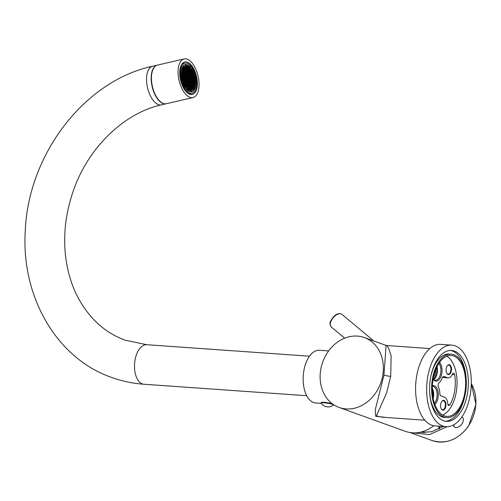 <?xml version="1.0" encoding="UTF-8"?>
<svg xmlns="http://www.w3.org/2000/svg" width="501" height="501" viewBox="0 0 501 501"><rect width="100%" height="100%" fill="white"/><g stroke="black" fill="none" stroke-linecap="round" stroke-linejoin="round"><path stroke-width="0.75" d="M432.282 389.565A8.254 4.484 -86 0 1 432.983 397.324M432.275 388.319A9.081 4.929 -86 0 1 433.196 398.477M432.319 386.44A9.081 4.929 -86 0 1 432.839 386.428A9.081 4.929 -86 0 1 433.578 386.584A9.081 4.929 -86 0 1 437.141 393.849A9.081 4.929 -86 0 1 434.417 403.199M432.35 385.826A9.907 5.379 -86 0 1 434.398 385.826A9.907 5.379 -86 0 1 438.3 394.218A9.907 5.379 -86 0 1 434.83 404.407M442.427 377.478L448.213 377.886A8.254 4.484 94 0 1 447.537 377.741L443.855 376.414A2.48 1.346 -86 0 0 443.654 376.376A2.48 1.346 -86 0 0 442.37 377.616A12.794 6.951 94 0 1 439.008 382.845A2.48 1.346 -86 0 0 438.4 386.778A12.794 6.951 94 0 1 439.872 393.755A2.48 1.346 -86 0 0 440.849 395.84L444.531 397.168A8.254 4.484 94 0 1 447.756 403.537A2.48 1.346 -86 0 0 448.927 405.491A2.48 1.346 -86 0 0 449.986 404.739A28.069 15.243 94 0 0 454.639 374.692L452.178 374.516M448.213 377.886A8.254 4.484 94 0 0 452.29 374.247A2.48 1.346 -86 0 1 453.518 373.151A2.48 1.346 -86 0 1 454.639 374.692M444.03 400.405A4.954 2.693 94 0 0 441.813 401.364A4.954 2.693 94 0 0 441.281 408.904A4.954 2.693 94 0 0 442.527 410.112A4.954 2.693 94 0 0 445.877 406.192A4.954 2.693 94 0 0 444.03 400.405M439.521 362.43A9.907 5.379 -86 0 1 441.594 374.454A9.907 5.379 -86 0 1 435.15 380.967A9.907 5.379 -86 0 1 433.077 379.244M448.038 374.504A4.954 2.693 -86 0 1 446.792 373.295A4.954 2.693 -86 0 1 447.324 365.761A4.954 2.693 -86 0 1 449.541 364.797A4.954 2.693 -86 0 1 451.388 370.59A4.954 2.693 -86 0 1 448.038 374.504M442.596 415.035A30.548 16.589 94 0 0 456.931 386.465A30.548 16.589 94 0 0 446.748 356.167M444.324 415.849A30.548 16.589 94 0 0 446.811 416.375A30.548 16.589 94 0 0 465.297 389.383A30.548 16.589 94 0 0 453.599 355.96A30.548 16.589 -86 0 0 451.113 355.434A30.548 16.589 -86 0 0 432.626 382.42A30.548 16.589 -86 0 0 444.324 415.849M444.137 417.057A31.788 17.259 94 0 0 446.723 417.609A31.788 17.259 94 0 0 465.961 389.527A31.788 17.259 94 0 0 453.787 354.746A31.788 17.259 -86 0 0 451.201 354.194A31.788 17.259 -86 0 0 431.962 382.282A31.788 17.259 -86 0 0 444.137 417.057M429.67 392.734A31.788 17.259 -86 0 0 442.064 416.913A31.788 17.259 94 0 0 444.65 417.465L446.723 417.609M430.822 376.433A31.788 17.259 -86 0 1 449.121 354.05L451.201 354.194M445.427 421.191A35.502 19.276 94 0 0 465.022 395.226M466.174 378.931A35.502 19.276 94 0 0 452.271 350.957A35.502 19.276 -86 0 0 450.418 350.468M443.573 420.702A35.502 19.276 94 0 0 446.46 421.316A35.502 19.276 94 0 0 467.947 389.953A35.502 19.276 94 0 0 454.351 351.107A35.502 19.276 -86 0 0 451.457 350.487A35.502 19.276 -86 0 0 429.977 381.856A35.502 19.276 -86 0 0 443.573 420.702M442.759 425.963A40.869 22.194 94 0 0 446.084 426.67A40.869 22.194 94 0 0 470.815 390.561A40.869 22.194 94 0 0 455.165 345.847A40.869 22.194 -86 0 0 451.839 345.139A40.869 22.194 -86 0 0 427.109 381.242A40.869 22.194 -86 0 0 442.759 425.963M451.839 345.139L440.774 344.356A40.869 22.194 -86 0 0 416.043 380.466A40.869 22.194 -86 0 0 431.693 425.18A40.869 22.194 94 0 0 435.018 425.888L446.084 426.67M429.858 348.552L386.753 345.508L388.519 347.826L391.124 355.998L390.699 376.332L386.678 392.765L376.383 415.936L381.712 417.164M386.096 345.408L383.948 375.099L375.193 410.006L375.731 416.275L386.722 417.515M433.691 425.725A37.155 30.837 109.8 0 1 412.386 432.814A37.155 30.837 109.8 0 1 405.428 431.355L339.146 407.47A37.155 30.837 109.8 0 1 321.479 366.15A37.155 30.837 109.8 0 1 357.382 336.096A37.155 30.837 109.8 0 1 364.34 337.561A37.155 30.837 109.8 0 1 382.012 378.881A37.155 30.837 109.8 0 1 346.103 408.929A37.155 30.837 109.8 0 1 339.146 407.47M321.31 403.38L315.699 402.986A26.421 14.347 -86 0 1 303.7 371.636A26.421 14.347 -86 0 1 319.419 350.274L328.65 350.925M322.92 402.259L329.076 402.979M332.326 403.768A6.275 0.802 -171.2 0 0 325.462 402.441A6.275 0.802 -171.2 0 0 321.185 402.541L321.11 403.029A6.275 0.802 -171.2 0 0 321.135 403.123A8.417 8.417 0 0 0 333.453 405.033A6.275 0.802 8.8 0 0 333.509 404.946L333.56 404.639M321.11 403.029A6.275 0.802 -171.2 0 1 325.656 402.954A6.275 0.802 -171.2 0 1 332.564 404.357A6.275 0.802 8.8 0 1 333.509 404.946M441.187 408.735A4.54 2.467 94 0 0 442.245 409.686A4.54 2.467 -86 0 0 442.615 409.762A4.54 2.467 -86 0 0 445.364 405.754A4.54 2.467 -86 0 0 443.623 400.781A4.54 2.467 94 0 0 443.253 400.706A4.54 2.467 94 0 0 441.7 401.526M438.863 363.407A9.081 4.929 -86 0 1 440.573 373.765A9.081 4.929 -86 0 1 435.319 380.265A9.081 4.929 -86 0 1 434.58 380.109A9.081 4.929 -86 0 1 433.108 379.069M433.634 379.57A9.081 4.929 94 0 0 437.054 366.613M433.121 378.994A8.254 4.484 94 0 0 436.709 367.321M433.421 377.428A7.434 4.033 94 0 0 435.839 369.325M447.211 365.918A4.54 2.467 -86 0 1 448.764 365.097A4.54 2.467 -86 0 1 449.134 365.173A4.54 2.467 94 0 1 450.875 370.145A4.54 2.467 94 0 1 448.126 374.159A4.54 2.467 94 0 1 447.756 374.078A4.54 2.467 -86 0 1 446.704 373.126M418.792 432.507L431.799 431.73L443.141 426.464M409.881 432.52L429.495 434.636L447.042 426.702M453.587 424.879L453.643 425.982A6.275 3.35 129.8 0 0 454.244 426.877A6.275 3.35 129.8 0 0 454.407 427.002M453.837 424.742A6.275 3.35 129.8 0 0 454.564 427.146A6.275 3.35 129.8 0 0 455.127 427.466A6.275 3.35 -50.2 0 0 456.718 427.516A8.417 8.417 0 0 0 463.35 419.556A6.275 3.35 -50.2 0 0 462.598 417.502A6.275 3.35 -50.2 0 0 462.035 417.183A6.275 3.35 129.8 0 0 461.734 417.101M461.834 416.964A6.275 3.35 -50.2 0 1 462.273 417.233A6.275 3.35 -50.2 0 1 462.429 417.377M187.568 64.735A14.034 6.901 77 0 0 185.383 64.566A14.034 6.901 77 0 0 181.425 77.686A14.034 6.901 77 0 0 189.541 91.739A14.034 6.901 -103 0 0 191.72 91.915A14.034 6.901 -103 0 0 195.678 78.795A14.034 6.901 -103 0 0 187.568 64.735M182.84 75.1L183.704 75.407L183.591 73.822L182.721 73.509L182.965 75.062M187.556 84.218L188.42 84.531L188.307 82.947L187.437 82.634L187.556 84.218A14.034 6.901 77 0 0 187.531 83.078M187.468 82.333A14.034 6.901 77 0 0 187.336 81.156L187.549 82.364M187.462 63.308A15.525 7.628 77 0 0 185.051 63.12A15.525 7.628 77 0 0 180.673 77.624A15.525 7.628 77 0 0 189.641 93.173A15.525 7.628 -103 0 0 192.058 93.361A15.525 7.628 -103 0 0 196.436 78.851A15.525 7.628 -103 0 0 187.462 63.308M185.539 84.362A16.101 7.916 77 0 0 185.533 84.218L185.752 85.427M187.38 62.193A16.677 8.198 77 0 0 184.788 61.992A16.677 8.198 77 0 0 180.084 77.58A16.677 8.198 77 0 0 189.722 94.282A16.677 8.198 -103 0 0 192.315 94.489A16.677 8.198 -103 0 0 197.018 78.895A16.677 8.198 -103 0 0 187.38 62.193M187.161 59.174A19.815 9.738 77 0 0 184.08 58.936A19.815 9.738 77 0 0 178.494 77.455A19.815 9.738 77 0 0 189.942 97.3A19.815 9.738 -103 0 0 193.023 97.545A19.815 9.738 -103 0 0 198.615 79.02A19.815 9.738 -103 0 0 187.161 59.174M184.08 58.936L157.464 65.105A19.815 9.738 77 0 0 151.872 83.623A19.815 9.738 77 0 0 163.326 103.469A19.815 9.738 -103 0 0 166.407 103.707L193.023 97.545M157.32 65.136A19.815 9.738 77 0 0 157.182 65.168A19.815 9.738 77 0 0 151.596 83.686A19.815 9.738 77 0 0 163.044 103.532A19.815 9.738 77 0 0 166.132 103.776A19.815 9.738 77 0 0 166.269 103.738M184.074 66.57L183.203 66.257L183.322 67.848L184.186 68.161L184.074 66.57L183.234 66.683M187.581 64.892A13.871 6.82 77 0 0 185.42 64.729A13.871 6.82 77 0 0 181.506 77.693A13.871 6.82 77 0 0 189.528 91.583A13.871 6.82 77 0 0 191.683 91.752A13.871 6.82 77 0 0 195.597 78.789A13.871 6.82 77 0 0 187.581 64.892M188.176 78.876L189.046 79.189L188.927 77.599L188.063 77.286L188.176 78.876M188.902 77.286L188.789 75.695L187.919 75.382L188.038 76.972L188.902 77.286M186.998 76.597L187.862 76.91L187.75 75.319L186.879 75.006L186.998 76.597M187.136 78.5L188.007 78.814L187.888 77.223L187.023 76.916L187.136 78.5M187.274 80.41L188.144 80.724L188.025 79.133L187.161 78.82L187.274 80.41M188.313 80.78L189.184 81.093L189.065 79.509L188.201 79.196L188.313 80.78M189.353 81.156L190.223 81.469L190.104 79.878L189.24 79.571L189.353 81.156M190.086 79.565L189.967 77.974L189.102 77.661L189.215 79.252L190.086 79.565M189.942 77.655L189.829 76.071L188.958 75.757L189.077 77.342L189.942 77.655M189.804 75.751L189.691 74.161L188.821 73.847L188.94 75.438L189.804 75.751M188.652 73.785L187.781 73.478L187.9 75.062L188.764 75.375L188.652 73.785L187.812 73.904M187.612 73.415L186.741 73.102L186.86 74.687L187.725 75L187.612 73.415L186.773 73.528M185.821 74.317L186.685 74.624L186.572 73.04L185.702 72.726L185.821 74.317M185.959 76.221L186.823 76.534L186.71 74.943L185.84 74.63L185.959 76.221M186.096 78.125L186.967 78.438L186.848 76.853L185.984 76.54L186.096 78.125M186.234 80.035L187.105 80.348L186.986 78.757L186.121 78.444L186.234 80.035M186.378 81.939L187.242 82.252L187.124 80.661L186.259 80.354L186.378 81.939M187.418 82.314L188.282 82.627L188.163 81.037L187.299 80.724L187.418 82.314M188.457 82.69L189.322 83.003L189.203 81.412L188.338 81.099L188.457 82.69M189.497 83.066L190.361 83.379L190.248 81.788L189.378 81.475L189.497 83.066M190.537 83.442L191.401 83.748L191.288 82.164L190.418 81.851L190.537 83.442M191.263 81.845L191.144 80.254L190.28 79.941L190.393 81.531L191.263 81.845M191.125 79.941L191.006 78.35L190.142 78.037L190.255 79.628L191.125 79.941M190.981 78.031L190.868 76.446L190.004 76.133L190.117 77.718L190.981 78.031M190.843 76.127L190.731 74.536L189.86 74.223L189.979 75.814L190.843 76.127M190.706 74.217L190.587 72.632L189.722 72.319L189.841 73.91L190.706 74.217M189.547 72.257L188.683 71.944L188.802 73.534L189.666 73.847L189.547 72.257L188.714 72.369M188.508 71.881L187.643 71.568L187.762 73.159L188.626 73.472L188.508 71.881L187.675 71.994M187.468 71.505L186.604 71.192L186.723 72.783L187.587 73.096L187.468 71.505L186.635 71.618M186.428 71.129L185.564 70.823L185.683 72.407L186.547 72.72L186.428 71.129L185.595 71.248M184.637 72.031L185.508 72.344L185.389 70.76L184.525 70.447L184.637 72.031M184.781 73.941L185.646 74.254L185.533 72.664L184.662 72.351L184.781 73.941M184.919 75.845L185.783 76.158L185.671 74.568L184.8 74.261L184.919 75.845M185.057 77.755L185.921 78.062L185.808 76.478L184.944 76.165L185.057 77.755M185.195 79.659L186.065 79.972L185.946 78.381L185.082 78.068L185.195 79.659M185.339 81.563L186.203 81.876L186.084 80.292L185.22 79.978L185.339 81.563M185.476 83.473L186.341 83.786L186.228 82.195L185.357 81.882L185.476 83.473M186.516 83.849L187.38 84.162L187.268 82.571L186.397 82.258L186.516 83.849M188.595 84.594L189.459 84.907L189.347 83.316L188.476 83.009L188.595 84.594M189.635 84.97L190.499 85.283L190.386 83.692L189.516 83.379L189.635 84.97M190.674 85.345L191.539 85.658L191.426 84.068L190.555 83.755L190.674 85.345M191.714 85.721L192.578 86.034L192.465 84.444L191.595 84.13L191.714 85.721M192.44 84.124L192.328 82.54L191.457 82.227L191.576 83.811L192.44 84.124M192.303 82.22L192.184 80.63L191.319 80.317L191.432 81.907L192.303 82.22M192.165 80.31L192.046 78.726L191.182 78.413L191.294 80.003L192.165 80.31M192.021 78.406L191.908 76.816L191.044 76.503L191.157 78.093L192.021 78.406M191.883 76.503L191.77 74.912L190.9 74.599L191.019 76.19L191.883 76.503M191.745 74.593L191.626 73.008L190.762 72.695L190.881 74.28L191.745 74.593M191.607 72.689L191.488 71.098L190.624 70.785L190.737 72.376L191.607 72.689M190.449 70.722L189.585 70.409L189.697 72L190.568 72.313L190.449 70.722L189.616 70.835M189.409 70.347L188.545 70.04L188.658 71.624L189.528 71.937L189.409 70.347L188.576 70.466M188.37 69.977L187.506 69.664L187.618 71.248L188.489 71.562L188.37 69.977L187.537 70.09M187.33 69.601L186.466 69.288L186.579 70.879L187.449 71.186L187.33 69.601L186.497 69.714M186.291 69.226L185.426 68.913L185.539 70.503L186.41 70.816L186.291 69.226L185.458 69.338M185.251 68.85L184.387 68.537L184.5 70.127L185.37 70.441L185.251 68.85L184.418 68.963M183.46 69.752L184.33 70.065L184.211 68.474L183.347 68.161L183.46 69.752M183.598 71.662L184.468 71.969L184.349 70.384L183.485 70.071L183.598 71.662M183.742 73.566L184.606 73.879L184.493 72.288L183.623 71.975L183.742 73.566M183.88 75.469L184.744 75.783L184.631 74.198L183.761 73.885L183.88 75.469M184.017 77.379L184.882 77.693L184.769 76.102L183.905 75.789L184.017 77.379M184.155 79.283L185.026 79.596L184.907 78.006L184.042 77.699L184.155 79.283M184.299 81.193L185.163 81.5L185.044 79.916L184.18 79.603L184.299 81.193M184.437 83.097L185.301 83.41L185.188 81.82L184.318 81.506L184.437 83.097M184.575 85.001L185.439 85.314L185.326 83.73L184.456 83.416L184.575 85.001M185.614 85.377L186.478 85.69L186.366 84.099L185.502 83.792L185.614 85.377M186.654 85.752L187.518 86.066L187.405 84.475L186.541 84.162L186.654 85.752M187.693 86.128L188.558 86.441L188.445 84.851L187.581 84.537L187.693 86.128M188.733 86.504L189.597 86.817L189.484 85.226L188.62 84.913L188.733 86.504M189.773 86.88L190.637 87.187L190.524 85.602L189.66 85.289L189.773 86.88M190.812 87.249L191.676 87.562L191.564 85.978L190.699 85.665L190.812 87.249M191.852 87.625L192.722 87.938L192.603 86.347L191.739 86.04L191.852 87.625M192.891 88.001L193.762 88.314L193.643 86.723L192.779 86.41L192.891 88.001M193.618 86.404L193.505 84.819L192.635 84.506L192.753 86.097L193.618 86.404M193.48 84.5L193.367 82.909L192.497 82.602L192.616 84.187L193.48 84.5M193.342 82.596L193.223 81.005L192.359 80.692L192.478 82.283L193.342 82.596M193.204 80.686L193.085 79.102L192.221 78.789L192.334 80.373L193.204 80.686M193.06 78.782L192.948 77.192L192.083 76.878L192.196 78.469L193.06 78.782M192.923 76.872L192.81 75.288L191.939 74.975L192.058 76.565L192.923 76.872M192.785 74.968L192.666 73.378L191.802 73.065L191.921 74.655L192.785 74.968M192.647 73.065L192.528 71.474L191.664 71.161L191.777 72.751L192.647 73.065M192.509 71.155L192.39 69.57L191.526 69.257L191.639 70.841L192.509 71.155M191.351 69.194L190.486 68.881L190.599 70.472L191.47 70.779L191.351 69.194L190.518 69.307M190.311 68.819L189.447 68.505L189.56 70.096L190.43 70.409L190.311 68.819L189.478 68.931M189.272 68.443L188.407 68.13L188.52 69.72L189.384 70.034L189.272 68.443L188.439 68.556M188.232 68.067L187.368 67.754L187.48 69.345L188.345 69.658L188.232 68.067L187.399 68.18M187.192 67.691L186.328 67.384L186.441 68.969L187.305 69.282L187.192 67.691L186.359 67.81M186.153 67.322L185.289 67.009L185.401 68.593L186.266 68.906L186.153 67.322L185.32 67.435M185.113 66.946L184.249 66.633L184.362 68.224L185.226 68.531L185.113 66.946L184.274 67.059M182.42 69.376L183.291 69.689L183.172 68.105L182.308 67.792L182.42 69.376M182.558 71.286L183.429 71.599L183.31 70.008L182.445 69.695L182.558 71.286M182.702 73.19L183.566 73.503L183.447 71.912L182.583 71.599L182.702 73.19M182.978 77.004L183.842 77.317L183.729 75.726L182.865 75.413L182.978 77.004M183.115 78.907L183.986 79.221L183.867 77.636L183.003 77.323L183.115 78.907M183.26 80.818L184.124 81.131L184.005 79.54L183.141 79.227L183.26 80.818M183.397 82.721L184.262 83.034L184.149 81.444L183.278 81.131L183.397 82.721M183.535 84.631L184.399 84.938L184.287 83.354L183.416 83.041L183.535 84.631M184.712 86.911L185.583 87.224L185.464 85.633L184.6 85.32L184.712 86.911M185.752 87.287L186.623 87.594L186.504 86.009L185.639 85.696L185.752 87.287M186.792 87.656L187.662 87.969L187.543 86.385L186.679 86.072L186.792 87.656M187.831 88.032L188.702 88.345L188.583 86.754L187.718 86.448L187.831 88.032M188.871 88.408L189.741 88.721L189.622 87.13L188.758 86.817L188.871 88.408M189.91 88.783L190.781 89.097L190.662 87.506L189.798 87.193L189.91 88.783M190.95 89.159L191.82 89.472L191.701 87.882L190.837 87.569L190.95 89.159M191.989 89.535L192.86 89.842L192.741 88.257L191.877 87.944L191.989 89.535M193.029 89.904L193.9 90.218L193.781 88.633L192.916 88.32L193.029 89.904M194.801 88.69L194.682 87.099L193.818 86.786L193.931 88.376L194.801 88.69M194.657 86.779L194.545 85.195L193.674 84.882L193.793 86.466L194.657 86.779M194.52 84.876L194.407 83.285L193.536 82.972L193.655 84.563L194.52 84.876M194.382 82.966L194.263 81.381L193.399 81.068L193.518 82.659L194.382 82.966M194.244 81.062L194.125 79.471L193.261 79.164L193.373 80.749L194.244 81.062M194.1 79.158L193.987 77.567L193.123 77.254L193.236 78.845L194.1 79.158M193.962 77.248L193.849 75.664L192.979 75.35L193.098 76.935L193.962 77.248M193.824 75.344L193.705 73.753L192.841 73.44L192.96 75.031L193.824 75.344M193.687 73.434L193.568 71.85L192.703 71.537L192.816 73.127L193.687 73.434M190.173 66.909L189.303 66.602L189.422 68.186L190.286 68.499L190.173 66.909L189.334 67.028M189.134 66.539L188.263 66.226L188.382 67.81L189.246 68.123L189.134 66.539L188.295 66.652M188.094 66.163L187.224 65.85L187.343 67.441L188.207 67.748L188.094 66.163L187.255 66.276M187.055 65.788L186.184 65.474L186.303 67.065L187.167 67.378L187.055 65.788L186.215 65.9M186.015 65.412L185.145 65.099L185.264 66.689L186.128 67.002L186.015 65.412L185.176 65.525M181.663 72.814L182.527 73.127L182.408 71.537L181.544 71.23L181.663 72.814M181.8 74.724L182.665 75.037L182.552 73.447L181.681 73.133L181.8 74.724M181.938 76.628L182.802 76.941L182.69 75.35L181.825 75.037L181.938 76.628M182.076 78.538L182.946 78.845L182.827 77.26L181.963 76.947L182.076 78.538M182.22 80.442L183.084 80.755L182.965 79.164L182.101 78.851L182.22 80.442M186.929 89.566L187.8 89.879L187.681 88.289L186.817 87.976L186.929 89.566M187.975 89.942L188.839 90.255L188.72 88.664L187.856 88.351L187.975 89.942M189.015 90.318L189.879 90.625L189.76 89.04L188.896 88.727L189.015 90.318M190.054 90.687L190.919 91L190.8 89.416L189.935 89.103L190.054 90.687M191.094 91.063L191.958 91.376L191.839 89.785L190.975 89.479L191.094 91.063M195.559 85.251L195.446 83.661L194.576 83.348L194.695 84.938L195.559 85.251M195.421 83.341L195.302 81.757L194.438 81.444L194.557 83.028L195.421 83.341M195.284 81.438L195.165 79.847L194.3 79.534L194.413 81.124L195.284 81.438M195.139 79.527L195.027 77.943L194.163 77.63L194.275 79.221L195.139 79.527M195.002 77.624L194.889 76.033L194.019 75.726L194.137 77.311L195.002 77.624M185.42 64.729L184.719 64.886A13.871 6.82 77 0 0 184.324 65.005M190.574 91.984A13.871 6.82 77 0 0 190.981 91.915L191.683 91.752M188.313 78.926L188.094 77.711M188.176 77.016L187.95 75.808M187.136 76.647L186.911 75.432M187.274 78.551L187.055 77.342M187.412 80.454L187.192 79.246M188.451 80.83L188.232 79.621M189.491 81.206L189.272 79.997M189.353 79.302L189.134 78.087M189.215 77.392L188.99 76.183M189.071 75.488L188.852 74.273M188.032 75.112L187.95 73.948M186.992 74.737L186.911 73.578M185.952 74.361L185.733 73.152M186.09 76.271L185.871 75.056M186.234 78.175L186.015 76.966M186.372 80.085L186.153 78.87M186.51 81.989L186.291 80.78M188.589 82.74L188.37 81.525M189.629 83.11L189.409 81.901M190.668 83.485L190.449 82.277M190.53 81.582L190.311 80.367M190.393 79.672L190.173 78.463M190.255 77.768L190.029 76.559M190.111 75.864L189.892 74.649M189.973 73.954L189.754 72.745M188.933 73.578L188.852 72.42M187.894 73.209L187.812 72.044M186.854 72.833L186.773 71.668M185.815 72.457L185.727 71.292M184.775 72.081L184.556 70.873M184.913 73.991L184.694 72.777M185.051 75.895L184.831 74.687M185.195 77.799L184.975 76.59M185.332 79.709L185.113 78.494M185.47 81.613L185.251 80.404M185.608 83.523L185.389 82.308M186.648 83.892L186.428 82.684M187.687 84.268L187.468 83.06M188.727 84.644L188.508 83.435M189.766 85.02L189.547 83.805M190.806 85.395L190.587 84.181M191.845 85.771L191.626 84.556M191.708 83.861L191.488 82.652M191.57 81.957L191.351 80.742M191.432 80.047L191.213 78.839M191.294 78.143L191.075 76.929M191.15 76.24L190.931 75.025M191.013 74.33L190.793 73.121M190.875 72.426L190.656 71.211M189.835 72.05L189.747 70.885M188.796 71.674L188.708 70.509M187.756 71.299L187.668 70.14M186.716 70.923L186.629 69.764M185.677 70.553L185.589 69.388M184.637 70.178L184.55 69.013M183.598 69.802L183.379 68.587M183.735 71.706L183.516 70.497M183.873 73.616L183.654 72.401M184.011 75.519L183.792 74.311M184.155 77.43L183.936 76.215M184.293 79.333L184.074 78.125M184.431 81.237L184.211 80.028M184.568 83.147L184.349 81.932M184.712 85.051L184.487 83.842M186.792 85.803L186.566 84.588M187.831 86.178L187.612 84.963M188.871 86.548L188.652 85.339M189.91 86.924L189.691 85.715M190.95 87.299L190.731 86.091M191.989 87.675L191.77 86.466M193.029 88.051L192.81 86.836M192.891 86.141L192.666 84.932M192.747 84.237L192.528 83.028M192.609 82.333L192.39 81.118M192.472 80.423L192.252 79.214M192.334 78.519L192.115 77.304M192.19 76.609L191.971 75.4M192.052 74.705L191.833 73.49M191.914 72.802L191.695 71.587M191.777 70.891L191.557 69.683M190.737 70.516L190.649 69.357M189.697 70.14L189.61 68.981M188.658 69.771L188.57 68.606M187.618 69.395L187.531 68.23M186.579 69.019L186.491 67.854M185.539 68.643L185.451 67.478M184.5 68.268L184.412 67.109M183.46 67.898L183.372 66.733M182.558 69.426L182.339 68.217M182.696 71.33L182.477 70.121M182.834 73.24L182.614 72.025M182.971 75.144L182.752 73.935M183.115 77.054L182.896 75.839M183.253 78.958L183.034 77.749M183.391 80.868L183.172 79.653M183.529 82.771L183.31 81.563M183.673 84.675L183.447 83.467M184.85 86.961L184.631 85.746M185.89 87.331L185.671 86.122M186.929 87.706L186.71 86.498M187.969 88.082L187.75 86.873M189.009 88.458L188.789 87.243M190.048 88.834L189.829 87.619M191.088 89.209L190.868 87.994M192.127 89.579L191.908 88.37M193.167 89.955L192.948 88.746M194.069 88.426L193.849 87.212M193.931 86.516L193.705 85.308M193.787 84.613L193.568 83.398M193.649 82.703L193.43 81.494M193.511 80.799L193.292 79.59M193.373 78.895L193.154 77.68M193.229 76.985L193.01 75.776M193.092 75.081L192.872 73.866M192.954 73.171L192.735 71.962M189.553 68.236L189.472 67.071M188.514 67.86L188.432 66.702M187.474 67.485L187.393 66.326M186.435 67.115L186.353 65.95M185.395 66.739L185.314 65.575M181.794 72.864L181.575 71.656M181.932 74.768L181.713 73.559M182.076 76.678L181.857 75.463M182.214 78.582L181.995 77.373M182.351 80.492L182.132 79.277M187.067 89.616L186.848 88.401M188.107 89.986L187.888 88.777M189.146 90.362L188.927 89.153M190.186 90.737L189.967 89.529M191.225 91.113L191.006 89.904M194.826 84.988L194.607 83.773M194.689 83.078L194.469 81.87M194.551 81.175L194.332 79.96M194.413 79.264L194.194 78.056M194.269 77.361L194.05 76.152M188.927 77.599L188.226 77.761M188.789 75.695L188.088 75.858M187.75 75.319L187.048 75.482M187.888 77.223L187.186 77.386M188.025 79.133L187.324 79.296M189.065 79.509L188.363 79.672M190.104 79.878L189.403 80.041M189.967 77.974L189.265 78.137M189.829 76.071L189.127 76.233M189.691 74.161L188.99 74.323M186.572 73.04L185.871 73.202M186.71 74.943L186.009 75.106M186.848 76.853L186.147 77.016M186.986 78.757L186.284 78.92M187.124 80.661L186.428 80.824M188.163 81.037L187.468 81.2M189.203 81.412L188.508 81.575M190.248 81.788L189.547 81.951M191.288 82.164L190.587 82.327M191.144 80.254L190.443 80.417M191.006 78.35L190.305 78.513M190.868 76.446L190.167 76.603M190.731 74.536L190.029 74.699M190.587 72.632L189.892 72.795M185.389 70.76L184.687 70.917M185.533 72.664L184.831 72.827M185.671 74.568L184.969 74.73M185.808 76.478L185.107 76.64M185.946 78.381L185.245 78.544M186.084 80.292L185.389 80.454M186.228 82.195L185.527 82.358M187.268 82.571L186.566 82.734M188.307 82.947L187.606 83.11M189.347 83.316L188.645 83.479M190.386 83.692L189.685 83.855M191.426 84.068L190.724 84.231M192.465 84.444L191.764 84.606M192.328 82.54L191.626 82.696M192.184 80.63L191.482 80.793M192.046 78.726L191.344 78.889M191.908 76.816L191.207 76.979M191.77 74.912L191.069 75.075M191.626 73.008L190.931 73.165M191.488 71.098L190.787 71.261M184.211 68.474L183.51 68.637M184.349 70.384L183.648 70.547M184.493 72.288L183.792 72.451M184.631 74.198L183.93 74.355M184.769 76.102L184.067 76.265M184.907 78.006L184.205 78.169M185.044 79.916L184.349 80.079M185.188 81.82L184.487 81.982M185.326 83.73L184.625 83.892M186.366 84.099L185.664 84.262M187.405 84.475L186.704 84.638M188.445 84.851L187.743 85.013M189.484 85.226L188.783 85.389M190.524 85.602L189.823 85.765M191.564 85.978L190.862 86.134M192.603 86.347L191.902 86.51M193.643 86.723L192.941 86.886M193.505 84.819L192.804 84.982M193.367 82.909L192.666 83.072M193.223 81.005L192.528 81.168M193.085 79.102L192.384 79.258M192.948 77.192L192.246 77.354M192.81 75.288L192.108 75.451M192.666 73.378L191.971 73.541M192.528 71.474L191.827 71.637M192.39 69.57L191.689 69.727M183.172 68.105L182.47 68.261M183.31 70.008L182.608 70.171M183.447 71.912L182.752 72.075M183.591 73.822L182.89 73.985M183.729 75.726L183.028 75.889M183.867 77.636L183.166 77.793M184.005 79.54L183.31 79.703M184.149 81.444L183.447 81.607M184.287 83.354L183.585 83.517M185.464 85.633L184.763 85.796M186.504 86.009L185.802 86.172M187.543 86.385L186.842 86.548M188.583 86.754L187.881 86.917M189.622 87.13L188.921 87.293M190.662 87.506L189.96 87.669M191.701 87.882L191 88.044M192.741 88.257L192.04 88.42M193.781 88.633L193.079 88.796M194.682 87.099L193.981 87.262M194.545 85.195L193.843 85.358M194.407 83.285L193.705 83.448M194.263 81.381L193.568 81.544M194.125 79.471L193.424 79.634M193.987 77.567L193.286 77.73M193.849 75.664L193.148 75.82M193.705 73.753L193.01 73.916M193.568 71.85L192.866 72.012M182.408 71.537L181.713 71.699M182.552 73.447L181.85 73.609M182.69 75.35L181.988 75.513M182.827 77.26L182.126 77.423M182.965 79.164L182.27 79.327M187.681 88.289L186.979 88.452M188.72 88.664L188.019 88.827M189.76 89.04L189.065 89.203M190.8 89.416L190.104 89.573M191.839 89.785L191.144 89.948M195.446 83.661L194.745 83.824M195.302 81.757L194.607 81.92M195.165 79.847L194.463 80.01M195.027 77.943L194.325 78.106M194.889 76.033L194.188 76.196M383.948 375.099A4.954 0.633 -171.2 0 0 390.699 376.332M449.986 404.739L447.982 404.601M443.855 376.414L443.448 376.389M447.537 377.741L442.464 377.385M422.249 431.718A33.467 27.774 -70.2 0 0 423.527 432.77M423.339 431.38A32.64 27.092 -70.2 0 0 425.048 432.726M438.87 426.163L439.076 428.981M439.458 426.201L439.634 428.681M471.272 383.572A36.742 30.492 109.8 0 1 468.498 425.875A36.742 30.492 109.8 0 1 432.175 440.554L410.075 432.588M344.682 338.169L331.23 326.965A8.254 4.409 -50.2 0 1 332.639 318.417A8.254 4.409 -50.2 0 1 341.056 313.851A8.254 4.409 -50.2 0 1 341.801 314.277L373.871 340.999M157.182 65.168L152.554 66.238A19.815 9.738 77 0 0 146.968 84.763A19.815 9.738 77 0 0 158.416 104.609A19.815 9.738 77 0 0 161.497 104.847L166.132 103.776M306.7 395.727L143.925 384.242A19.815 10.759 -86 0 1 142.315 383.898A19.815 10.759 -86 0 1 134.725 362.217A19.815 10.759 -86 0 1 146.718 344.707L125.144 340.173C104.653 332.67 88.715 318.022 77.323 296.223C72.57 286.835 69.125 276.583 66.99 265.474C62.443 240.774 64.623 215.712 73.515 190.28C88.564 146.962 124.661 112.806 161.497 104.847M424.804 420.201L381.743 417.164M364.34 337.561L386.165 345.427M386.878 345.69L386.02 345.389L386.753 345.508M439.045 426.176L439.245 428.894M454.564 427.146L454.244 426.877M462.598 417.502L462.273 417.233M331.23 326.965C328.362 322.393 331.042 320.972 332.796 317.596C335.551 314.428 338.25 313.15 340.887 313.751L341.801 314.277M471.272 383.465L475.95 404.376L468.648 425.888C458.415 439.659 446.259 444.544 432.175 440.554M182.126 63.796L185.051 63.12M189.134 94.038L192.058 93.361M152.554 66.238C84.519 80.73 28.363 154.402 25.326 230.347C20.785 295.934 56.306 358.397 111.71 377.46C122.094 381.192 132.834 383.453 143.925 384.242M309.493 356.198L146.718 344.707"/></g></svg>
